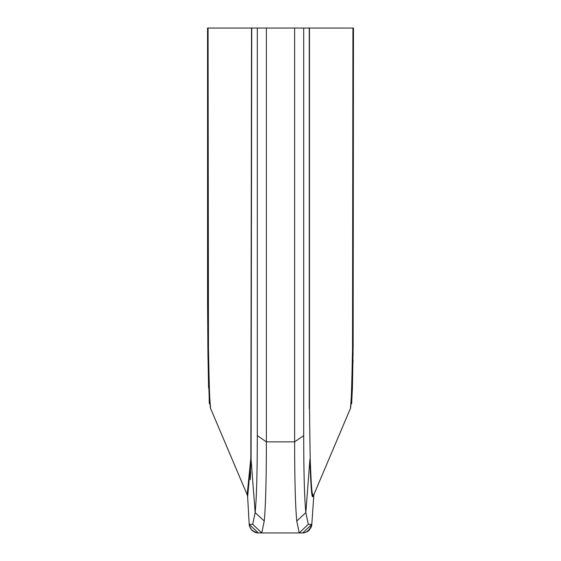 <?xml version="1.0" encoding="UTF-8"?>
<svg xmlns="http://www.w3.org/2000/svg" width="561" height="561" viewBox="0 0 561 561"><rect width="100%" height="100%" fill="white"/><g stroke="black" fill="none" stroke-linecap="round" stroke-linejoin="round"><path stroke-width="0.84" d="M311.755 525.026L311.818 524.367L302.744 532.95L299.244 532.95L308.319 524.283L311.818 524.367L313.844 494.697L312.898 494.774C311.895 494.704 310.976 482.467 310.163 458.078L309.476 407.496L310.163 458.078M308.319 524.283L305.843 512.635L309.931 459.27C310.731 483.848 311.586 496.303 312.498 496.639L313.368 496.723L313.536 495.636M313.837 494.718L350.485 408.296L351.193 398.548M247.163 494.697L247.632 496.723L247.163 494.697L210.522 408.296C209.891 407.279 209.204 387.532 208.461 349.054L208.075 28.05L207.556 28.05L207.57 303.445L207.97 356.915L209.351 403.373L209.807 398.562L210.522 408.296L247.163 494.697L250.851 458.078L251.531 28.05L294.63 28.05L294.63 441.872C294.644 479.795 295.352 506.183 296.762 521.036L299.244 532.95L258.263 532.95L249.189 524.367L252.688 524.283L261.763 532.95L264.245 521.036C265.655 506.183 266.363 479.795 266.377 441.872L257.296 435.588C257.289 472.495 256.573 498.182 255.164 512.635L252.688 524.283M251.531 28.05L208.075 28.05M302.744 532.95L302.744 532.95C306.93 532.684 309.96 529.822 311.818 524.367M311.544 526.148L311.699 525.412M266.37 28.05L266.377 441.872L294.63 441.872L303.704 435.588L303.704 28.05L294.63 28.05M303.704 28.05L352.925 28.05L352.539 349.054C351.796 387.539 351.109 407.286 350.485 408.296L313.844 494.69M352.539 349.054L353.15 346.018L353.451 28.05L352.925 28.05M249.456 526.12L249.21 524.682M309.476 28.05L309.476 407.496M350.492 408.205L350.716 405.294M247.632 496.723L249.189 524.367L247.632 496.723L251.076 459.27L251.728 28.05M250.115 476.149L251.076 459.27L255.164 512.635L264.245 521.036M250.262 479.655L250.613 471.829M311.229 482.222L310.261 461.177M207.556 222.422L207.843 346.025L208.461 349.054M353.451 28.05L353.121 348.928M312.498 496.639L312.898 494.774M257.296 28.05L257.296 435.588M303.704 435.588C303.718 472.495 304.434 498.182 305.843 512.635L296.762 521.036M309.272 28.05L309.272 408.415M303.613 532.908L307.554 531.569L309.034 530.418L311.236 527.102L311.755 525.061M249.189 524.402L249.449 526.099M249.498 526.281L251.987 530.44L255.164 532.403M255.367 532.48L257.394 532.908M353.079 352.778L353.044 356.123M353.002 359.37L352.96 362.764M352.413 388.002L352.392 388.612M351.81 400.778L351.656 403.331M353.15 346.018L352.413 388.1L351.614 403.773M207.843 346.025L208.545 386.866M208.566 387.511L208.587 387.988M209.197 400.87L209.323 402.945M209.351 403.338L209.386 403.759M249.189 524.367C249.75 528.925 252.773 531.779 258.263 532.95"/></g></svg>
